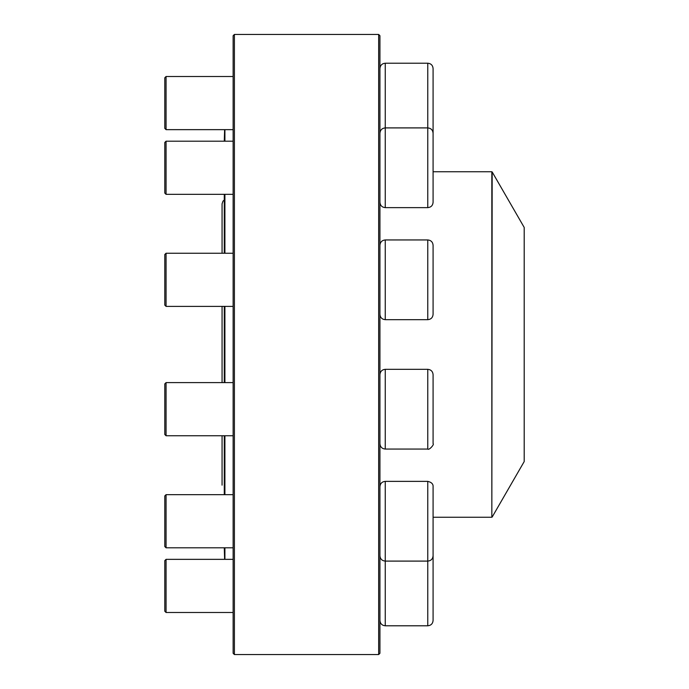 <?xml version="1.0" encoding="UTF-8"?>
<svg xmlns="http://www.w3.org/2000/svg" width="689" height="689" viewBox="0 0 689 689"><rect width="100%" height="100%" fill="white"/><g stroke="black" fill="none" stroke-linecap="round" stroke-linejoin="round"><path stroke-width="1.03" d="M233.132 494.659L166.066 494.659L166.066 547.807L164.8 546.541L164.8 495.925L166.066 494.659L224.278 494.659L224.278 435.767M385.246 561.096C382.025 560.786 380.25 559.012 379.932 555.782C380.25 559.012 382.025 560.786 385.246 561.096L385.246 625.784L427.774 625.784L427.774 481.37C431.503 482.24 433.278 484.014 433.088 486.684L433.088 555.782C432.77 559.012 430.995 560.786 427.774 561.096L385.246 561.096L385.246 481.37L427.774 481.37M378.666 344.5L378.666 34.45L234.398 34.45L234.398 654.55L378.666 654.55L378.666 344.5M378.666 34.45L379.932 35.716L379.932 653.284L378.666 654.55M234.398 654.55L233.132 653.284L233.132 35.716L234.398 34.45M385.246 63.216C382.025 63.526 380.25 65.3 379.932 68.53C380.25 65.3 382.025 63.526 385.246 63.216L427.774 63.216L385.246 63.216L385.246 207.63L427.774 207.63L427.774 63.216C430.995 63.526 432.77 65.3 433.088 68.53L433.088 132.994M166.066 129.653L164.8 128.387L164.8 77.771L166.066 76.505L166.066 129.653L233.132 129.653M433.088 191.146L433.088 144.389M379.932 133.218C380.25 129.988 382.025 128.214 385.246 127.904L427.774 127.904C430.995 128.214 432.77 129.988 433.088 133.218L433.088 202.316C432.77 205.546 430.995 207.311 427.774 207.63M166.066 194.341L164.8 193.075L164.8 142.459L166.066 141.193L166.066 194.341L233.132 194.341M224.623 559.347L224.278 547.807L166.066 547.807L233.132 547.807M224.278 382.61L224.278 306.39M224.278 253.233L224.278 194.341M224.278 141.193L224.623 129.653M224.907 129.653L224.907 141.193M224.907 194.341L224.907 253.233M224.907 306.39L224.907 382.61M224.907 435.767L224.907 494.659M224.907 547.807L224.907 559.347M492.161 517.051L524.2 461.561L524.2 227.439L492.161 171.949L491.834 517.241L491.834 171.759L433.088 171.759M433.088 245.267L433.088 314.356C432.77 317.586 430.995 319.36 427.774 319.679L427.774 239.944C430.995 240.263 432.77 242.037 433.088 245.267M166.066 306.39L164.8 305.124L164.8 254.499L166.066 253.233L166.066 306.39L233.132 306.39M433.088 397.501L433.088 385.806M433.088 374.644L433.088 443.733C434.613 444.327 428.894 450.597 427.774 449.056L427.774 369.321C430.995 369.64 432.77 371.414 433.088 374.644M166.066 435.767L164.8 434.501L164.8 383.876L166.066 382.61L166.066 435.767L233.132 435.767M433.088 521.237L433.088 497.854M433.088 551.372L433.088 620.47C432.77 623.7 430.995 625.474 427.774 625.784C430.995 625.474 432.77 623.7 433.088 620.47M166.066 599.206L166.066 612.495L233.132 612.495L166.066 612.495L164.8 611.229L164.8 560.613L166.066 559.347L166.066 599.206M427.774 239.944L385.246 239.944L385.246 319.679L427.774 319.679M427.774 369.321L385.246 369.321L385.246 449.056L427.774 449.056M385.246 625.784C382.025 625.474 380.25 623.7 379.932 620.47C380.25 623.7 382.025 625.474 385.246 625.784L427.774 625.784M166.066 76.505L233.132 76.505L166.066 76.505L164.8 77.771M433.088 68.53C432.77 65.3 430.995 63.526 427.774 63.216L427.947 63.216M166.066 141.193L233.132 141.193M385.246 207.63C382.025 207.311 380.25 205.546 379.932 202.316M491.834 517.241L433.088 517.241M224.278 200.017L222.995 201.136L222.065 203.841L222.065 253.233M222.065 306.39L222.065 382.61M222.065 435.767L222.065 485.159M166.066 253.233L233.132 253.233M385.246 239.944C382.025 240.263 380.25 242.037 379.932 245.267M385.246 319.679C382.025 319.36 380.25 317.586 379.932 314.356M166.066 382.61L233.132 382.61M385.246 369.321C382.025 369.64 380.25 371.414 379.932 374.644M385.246 449.056C382.025 448.737 380.25 446.963 379.932 443.733M385.246 481.37C382.025 481.689 380.25 483.454 379.932 486.684M164.8 546.541L166.066 547.807M164.8 560.613L166.066 559.347L233.132 559.347"/></g></svg>
